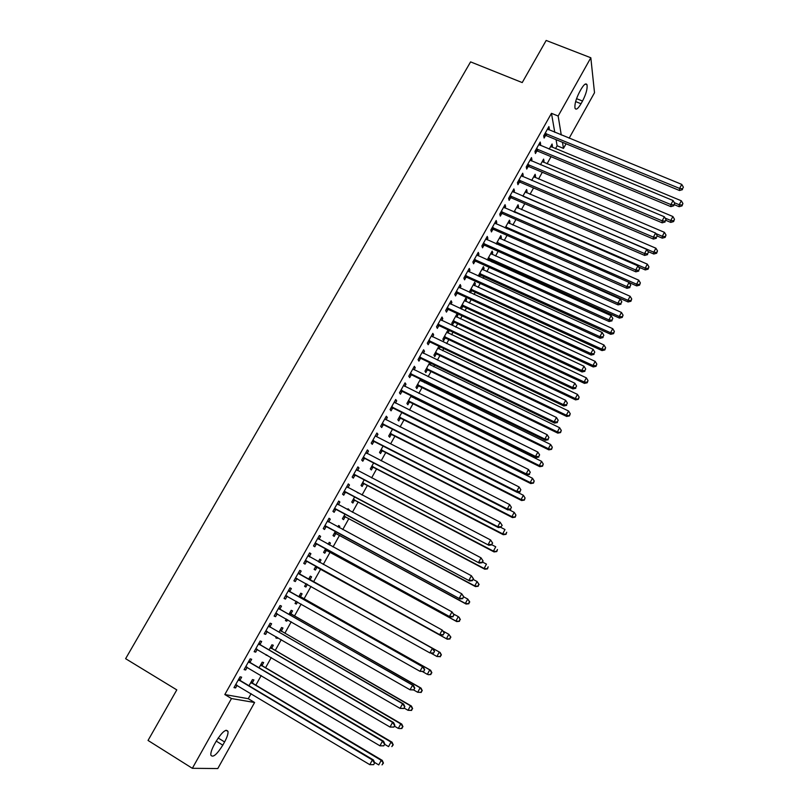 <?xml version="1.0" encoding="UTF-8"?>
<svg xmlns="http://www.w3.org/2000/svg" width="809" height="809" viewBox="0 0 809 809"><rect width="100%" height="100%" fill="white"/><g stroke="black" fill="none" stroke-linecap="round" stroke-linejoin="round"><path stroke-width="1.21" d="M554.772 132.312L551.465 113.321L224.821 694.547L248.272 698.703L251.103 693.657M255.856 685.142L261.206 675.555M265.585 667.728L271.258 657.555M275.262 650.385L281.269 639.636M284.899 633.134L291.23 621.797M294.496 615.952L301.14 604.05M304.042 598.852L311.01 586.394M313.548 581.843L320.657 569.121M323.276 564.429L330.082 552.244M333.035 546.955L339.467 535.437M342.753 529.571L348.81 518.711M352.421 512.259L358.114 502.055M362.038 495.027L367.367 485.481M371.614 477.886L376.589 468.987M381.15 460.817L385.762 452.555M390.636 443.838L394.893 436.203M400.081 426.93L403.984 419.932M409.475 410.102L413.035 403.721M415.674 398.999L416.099 398.24M418.829 393.356L422.045 387.592M424.715 382.829L425.382 381.615M428.143 376.681L431.015 371.533M433.705 366.73L434.625 365.071M437.406 360.086L439.954 355.545M442.654 350.702L443.828 348.598M446.639 343.572L448.843 339.628M451.574 334.744L452.989 332.196M455.821 327.129L457.692 323.782M460.442 318.857L462.111 315.874M464.963 310.767L466.5 308.007M469.281 303.041L471.182 299.623M474.054 294.476L475.277 292.302M478.068 287.296L480.212 283.453M483.115 278.266L484.004 276.668M486.826 271.622L489.202 267.354M492.125 262.126L492.701 261.095M495.543 256.008L498.162 251.326M504.219 240.475L507.071 235.379M512.855 225.003L515.94 219.492M521.461 209.602L524.768 203.686M530.026 194.271L533.566 187.941M538.551 179.011L542.313 172.277M547.046 163.812L551.02 156.683M555.5 148.674L557.118 145.772L563.479 148.401L562.477 142.293M248.272 698.703L254.602 702.505L217.793 768.55L192.34 768.307L231.465 698.551L254.602 702.505M192.34 768.307L148.037 740.447L176.797 689.885L125.617 658.688L470.585 61.878L522.22 82.579L546.176 40.45L590.823 57.763L594.514 92.711L569.152 138.208M566.057 143.769L563.479 148.401M262.086 665.362L263.653 662.561L262.197 662.156L259.052 667.789M250.062 662.166L251.68 659.274L250.133 658.86L244.096 669.619L245.663 670.004L247.2 667.273M281.411 630.818L282.958 628.037L281.583 627.511L279.004 632.112M277.649 637.543L277.194 638.362L275.788 637.876L276.385 636.804M270.004 626.611L271.612 623.749L270.145 623.193L264.159 633.862L265.655 634.377L267.253 631.526M300.543 596.587L302.091 593.836L300.776 593.189L298.774 596.779M297.52 601.997L296.367 604.06L295.042 603.453L296.256 601.289M289.764 591.399L291.361 588.558L289.976 587.88L284.04 598.438L285.456 599.085L287.053 596.243M319.767 559.241L321.042 559.939L319.808 559.181L318.382 561.729M321.042 559.939L319.646 562.427M316.906 567.342L315.368 570.072L314.114 569.354L315.914 566.138M309.574 552.962L310.919 553.7L309.604 552.891L303.739 563.357L305.064 564.126L306.641 561.315M310.919 553.7L309.341 556.511M338.546 525.678L339.82 526.366L338.658 525.486L337.849 526.922M339.82 526.366L339.123 527.61M335.715 533.697L334.198 536.407L333.015 535.558L335.331 531.432M328.939 518.448L330.284 519.176L329.061 518.245L323.246 528.601L324.49 529.501L326.057 526.71M330.284 519.176L328.727 521.957M357.153 492.418L358.427 493.086L357.143 492.448M354.362 500.356L352.855 503.036L351.743 502.086L354.564 497.05M348.133 484.257L349.478 484.965L348.325 483.913L342.561 494.178L343.744 495.189L345.291 492.428M349.478 484.965L347.991 487.615M372.838 467.319L371.351 469.978L370.31 468.907L373.616 462.991M367.144 450.38L368.489 451.078L367.407 449.915L361.704 460.078L362.806 461.211L364.343 458.47M368.489 451.078L367.094 453.566M391.141 434.575L389.665 437.214L388.694 436.031L392.496 429.245M385.984 416.827L387.329 417.505L386.318 416.22L380.665 426.292L381.696 427.546L383.213 424.836M387.329 417.505L386.024 419.841M412.469 396.44L412.044 397.199M409.283 402.134L407.827 404.743L406.917 403.458L411.194 395.813M404.642 383.577L405.987 384.245L405.056 382.849L399.454 392.83L400.415 394.185L401.921 391.505M405.987 384.245L404.773 386.419M430.995 363.312L430.064 364.97M427.263 369.976L425.817 372.565L424.978 371.169L429.721 362.695M423.137 350.641L424.482 351.288L423.613 349.781L418.061 359.661L418.951 361.138L420.447 358.478M424.482 351.288L423.35 353.311M447.701 330.557L448.975 331.164L448.419 330.032M448.975 331.164L447.933 333.015M445.537 337.302L445.233 337.849M445.092 338.111L443.656 340.68L442.877 339.173L448.085 329.88M441.451 317.998L442.806 318.635L442.007 317.017L436.506 326.806L437.325 328.393L438.802 325.754M442.806 318.635L441.754 320.506M439.267 324.935L438.953 325.491M465.327 299.047L466.601 299.643L465.913 298.005L460.624 307.471L461.322 309.068L462.748 306.52M466.601 299.643L465.64 301.353M463.244 305.65L462.91 306.237M459.613 285.648L460.958 286.275L460.23 284.546L454.779 294.254L455.528 295.952L456.994 293.333M460.958 286.275L459.987 287.994M457.5 292.433L457.156 293.05M482.801 267.819L484.075 268.396L483.448 266.667L478.21 276.031M484.075 268.396L483.185 269.973M480.789 274.271L480.425 274.918M480.253 275.212L479.474 276.607M477.593 253.601L478.948 254.208L478.281 252.378L472.881 261.995L473.568 263.795L475.014 261.206M478.948 254.208L478.058 255.786M475.561 260.235L475.196 260.902M500.124 236.855L501.388 237.421L500.832 235.591L496.2 243.873M501.388 237.421L500.589 238.867M498.182 243.165L497.788 243.863M495.421 221.838L496.777 222.435L496.18 220.503L490.83 230.029L491.437 231.94L492.883 229.372M496.777 222.435L495.968 223.871M493.47 228.32L493.065 229.038M517.285 206.174L518.559 206.72L518.053 204.798L514.018 212.009M518.559 206.72L517.831 208.034M513.088 190.368L514.443 190.944L513.907 188.912L508.608 198.357L509.154 200.359L510.58 197.821M514.443 190.944L513.715 192.239M534.304 175.745L535.578 176.291L535.133 174.269L531.685 180.427M535.578 176.291L534.921 177.464M530.603 159.171L531.948 159.737L531.483 157.603L526.224 166.967L526.71 169.071L528.125 166.553M531.948 159.737L531.301 160.9M551.172 145.59L552.446 146.116L552.062 144.002L549.19 149.129M552.446 146.116L551.859 147.167M547.956 128.257L549.301 128.803L548.896 126.578L543.688 135.851L544.113 138.056L545.509 135.558M549.301 128.803L548.724 129.834M557.118 145.772L556.056 139.654M539.3 143.678L540.645 144.235L540.21 142.05L534.971 151.374L535.427 153.528L536.842 151.02M540.645 144.235L540.028 145.327M542.758 160.637L544.032 161.173L543.618 159.1L540.463 164.743M544.032 161.173L543.405 162.285M521.866 174.734L523.211 175.31L522.715 173.217L517.436 182.622L517.952 184.685L519.378 182.146M523.211 175.31L522.523 176.534M525.81 190.924L527.084 191.47L526.619 189.498L522.877 196.183M527.084 191.47L526.386 192.714M504.28 206.073L505.625 206.649L505.059 204.667L499.74 214.163L500.316 216.114L501.752 213.556M505.625 206.649L504.856 208.024M508.719 221.484L509.994 222.04L509.458 220.159L505.129 227.905M509.994 222.04L509.225 223.415M486.533 237.684L487.878 238.281L487.251 236.4L481.881 245.976L482.528 247.827L483.974 245.248M487.878 238.281L487.028 239.798M484.54 244.247L484.146 244.935M491.478 252.307L492.752 252.873L492.155 251.093L487.22 259.911M492.752 252.873L491.902 254.38M489.506 258.678L489.132 259.355M488.949 259.669L488.494 260.488M468.623 269.589L469.968 270.206L469.281 268.426L463.85 278.094L464.568 279.833L466.024 277.234M469.968 270.206L469.048 271.854M466.55 276.304L466.196 276.941M474.084 283.403L475.358 283.979L474.701 282.301L469.432 291.715L469.746 292.494M475.358 283.979L474.438 285.628M472.031 289.925L471.687 290.542M471.526 290.836L470.423 292.807M450.552 301.787L451.897 302.414L451.139 300.746L445.668 310.494L446.447 312.132L447.923 309.513M451.897 302.414L450.886 304.214M448.398 308.654L448.075 309.23M456.529 314.772L457.803 315.368L457.085 313.791L451.766 323.287L452.504 324.834L453.94 322.275M457.803 315.368L456.802 317.148M454.405 321.436L454.092 322.012M432.319 334.279L433.664 334.916L432.835 333.359L427.304 343.198L428.163 344.725L429.64 342.086M433.664 334.916L432.572 336.868M430.085 341.297L429.791 341.823M438.822 346.424L439.934 346.737M440.096 347.031L439.024 348.952M436.627 353.24L436.334 353.755M436.203 354.008L434.757 356.587L433.948 355.141L438.923 346.252M413.905 367.074L415.26 367.721L414.36 366.275L408.778 376.205L409.698 377.631L411.205 374.951M415.26 367.721L414.077 369.824M421.752 379.836L421.074 381.049M418.293 386.014L416.837 388.623L415.968 387.278L420.478 379.219M395.338 400.162L396.683 400.839L395.712 399.494L390.08 409.526L391.071 410.83L392.587 408.13M396.683 400.839L395.419 403.084M400.233 418.314L398.766 420.943L397.826 419.709L401.871 412.489M376.589 433.563L377.934 434.251L376.893 433.027L371.21 443.15L372.271 444.333L373.798 441.613M377.934 434.251L376.579 436.668M382.01 450.906L380.523 453.556L379.522 452.433L383.082 446.083M357.659 467.278L359.004 467.986L357.891 466.874L352.158 477.088L353.3 478.159L354.838 475.409M359.004 467.986L357.568 470.555M363.615 483.792L362.129 486.472L361.047 485.461L364.111 479.98M338.556 501.307L339.901 502.025L338.718 501.044L332.924 511.349L334.137 512.309L335.695 509.528M339.901 502.025L338.374 504.765M347.87 509.013L349.144 509.69L348.012 508.75L347.516 509.64M349.144 509.69L348.79 510.317M345.059 516.981L343.552 519.681L342.399 518.781L344.968 514.2M319.282 535.659L320.627 536.397L319.353 535.528L313.508 545.944L314.802 546.773L316.38 543.972M320.627 536.397L319.059 539.188M329.182 542.424L330.446 543.112L329.253 542.293L328.141 544.285M330.446 543.112L329.405 544.973M326.33 550.474L324.803 553.204L323.59 552.416L325.643 548.745M299.573 573.915L301.16 571.093L299.815 570.345L293.91 580.852L295.285 581.56L296.873 578.738M310.049 579.588L311.586 576.847L310.312 576.15L308.583 579.244M307.38 584.361L305.893 587.031L304.599 586.363L306.115 583.653M279.914 608.965L281.512 606.113L280.086 605.496L274.13 616.104L275.576 616.68L277.184 613.829M290.997 613.667L292.545 610.896L291.2 610.31L288.914 614.405M287.61 619.724L286.801 621.17L285.435 620.624L286.335 619.006M260.053 644.348L261.671 641.476L260.164 640.981L254.147 651.7L255.684 652.145L257.252 649.354M271.773 648.049L273.331 645.258L271.915 644.793L269.053 649.91M267.637 655.432L266.09 655.199L266.373 654.693M240.01 680.076L241.638 677.173L240.051 676.809L233.983 687.63L235.591 687.943L237.098 685.274M252.357 682.756L253.935 679.934L252.438 679.6L249 685.749M222.799 745.16C216.812 754.666 212.828 757.982 210.846 755.11C210.603 752.774 211.746 749.276 214.274 744.634L216.114 741.357C222.121 731.852 226.095 728.555 228.007 731.457C228.249 733.803 227.117 737.302 224.589 741.944L222.799 745.16L216.246 741.115M224.821 694.547L231.465 698.551M551.465 113.321L558.149 116.031L590.823 57.763M581.054 89.263C584.007 84.308 585.989 82.811 587.01 84.773C587.587 88.656 586.09 94.077 582.531 101.044L581.024 103.734C578.071 108.73 576.069 110.236 575.027 108.254C574.451 104.412 575.957 98.991 579.527 92.004L581.054 89.263M561.264 134.982L558.149 116.031M293.94 580.811L295.285 581.56M304.629 586.323L305.893 587.031M284.111 598.316L285.456 599.085M295.103 603.342L296.367 604.06M274.231 615.912L275.576 616.68M285.537 620.442L286.801 621.17M264.31 633.599L265.655 634.377M275.92 637.623L277.194 638.362M254.339 651.356L255.684 652.145M266.262 654.885L267.536 655.624M244.318 669.205L245.663 670.004M234.256 687.144L235.591 687.943M546.065 133.495L546.479 135.71L679.54 190.519L679.59 188.426L545.094 133.354M682.523 188.79L683.383 187.182L682.523 188.79L679.59 188.426L681.754 184.401L547.491 129.076M546.479 135.71L543.881 135.518M679.54 190.519L682.493 189.63M683.383 187.182L681.754 184.401M674.393 204.707L679.176 206.7L679.216 204.728L681.33 200.794L550.696 146.449M674.342 202.695L679.216 204.728L682.068 205.071L682.048 205.86L682.907 203.494L682.068 205.071M681.33 200.794L682.907 203.494M682.048 205.86L679.176 206.7M537.358 149.008L537.813 151.172L670.883 206.629L670.904 204.596L536.387 148.856M673.846 204.95L674.716 203.322L673.846 204.95L670.904 204.596L673.078 200.541L538.794 144.568M537.813 151.172L535.204 150.97M670.883 206.629L673.826 205.759M674.716 203.322L673.078 200.541M528.621 164.591L529.096 166.705L662.187 222.819L662.166 220.837L527.64 164.439M665.119 221.181L665.999 219.552L665.119 221.181L662.166 220.837L664.361 216.772L530.067 160.131M529.096 166.705L526.487 166.492M662.187 222.819L665.129 221.969M665.999 219.552L664.361 216.772M665.979 220.392L670.762 222.404L670.772 220.473L672.886 216.529L542.242 161.557M665.15 218.117L670.772 220.473L673.634 220.806L673.624 221.575L674.473 219.229L673.634 220.806M672.886 216.529L674.473 219.229M673.624 221.575L670.762 222.404M657.242 236.026L662.298 238.17L662.288 236.299L664.411 232.335L533.758 176.726M655.907 233.589L662.288 236.299L665.16 236.622L665.16 237.371L666.009 235.035L665.16 236.622M664.411 232.335L666.009 235.035M665.16 237.371L662.298 238.17M519.833 180.245L520.349 182.308L653.439 239.08L653.399 237.148L518.862 180.083M656.362 237.482L657.242 235.854L656.362 237.482L653.399 237.148L655.593 233.063L521.289 175.755M520.349 182.308L517.74 182.086M653.439 239.08L656.382 238.25M657.242 235.854L655.593 233.063M511.015 195.97L511.551 197.983L644.662 255.422L644.581 253.541L510.034 195.808M647.564 253.864L648.444 252.226L647.564 253.864L644.581 253.541L646.796 249.435L512.481 191.46M511.551 197.983L508.942 197.75M644.662 255.422L647.594 254.613M648.444 252.226L646.796 249.435M648.039 251.528L653.803 254.016L653.763 252.196L655.897 248.211L525.233 191.966M522.907 196.193L653.763 252.196L656.645 252.509L656.655 253.237L657.495 250.911L656.645 252.509M655.897 248.211L657.495 250.911M656.655 253.237L653.803 254.016M638.635 267.041L645.269 269.933L645.198 268.163L647.342 264.159L516.668 207.276M514.291 211.523L645.198 268.163L648.09 268.457L648.12 269.164L648.949 266.859L648.09 268.457M647.342 264.159L648.949 266.859M648.12 269.164L645.269 269.933M502.146 211.766L502.723 213.728L635.844 271.834L635.732 270.014L501.175 211.594M638.726 270.327L639.616 268.679L638.726 270.327L635.732 270.014L637.947 265.888L503.623 207.225M502.723 213.728L500.114 213.485M635.844 271.834L638.766 271.055M639.616 268.679L637.947 265.888M629.18 282.604L636.703 285.911L636.592 284.202L638.746 280.177L508.062 222.657M505.686 226.914L636.592 284.202L639.504 284.495L639.545 285.173L640.364 282.887L639.504 284.495M638.746 280.177L640.364 282.887M639.545 285.173L636.703 285.911M493.247 227.632L493.854 229.544L626.975 288.328L626.833 286.568L492.276 227.46M629.847 286.861L630.737 285.203L629.847 286.861L626.833 286.568L629.068 282.422L494.734 223.072M493.854 229.544L491.245 229.301M626.975 288.328L629.898 287.569M630.737 285.203L629.068 282.422M496.817 244.146L498.556 244.348L628.087 301.969L627.956 300.311L630.12 296.276L499.426 238.099M497.029 242.376L627.956 300.311L630.878 300.594L630.919 301.261L631.738 298.976L630.878 300.594M630.12 296.276L631.738 298.976M630.919 301.261L628.087 301.969M484.308 243.57L484.945 245.43L618.076 304.892L617.894 303.193L483.327 243.398M620.918 303.476L621.818 301.808L620.918 303.476L617.894 303.193L620.139 299.027L485.804 238.989M484.945 245.43L482.326 245.178M618.076 304.892L620.988 304.164M621.818 301.808L620.139 299.027M487.402 259.588L489.779 259.78L619.441 318.109L619.269 316.491L621.443 312.446L490.75 253.611M488.343 257.909L619.269 316.491L622.202 316.764L622.263 317.411L623.072 315.146L622.202 316.764M621.443 312.446L623.072 315.146M622.263 317.411L619.441 318.109M475.318 259.578L475.995 261.388L609.126 321.537L608.924 319.889L474.347 259.396M611.958 320.172L612.848 318.493L611.958 320.172L608.924 319.889L611.169 315.712L476.825 254.966M475.995 261.388L473.376 261.125M609.126 321.537L612.029 320.829M612.848 318.493L611.169 315.712M478.706 275.131L481.203 275.394L610.744 334.309L610.552 332.752L612.737 328.687L482.033 269.185M479.616 273.503L610.552 332.752L613.495 333.015L613.576 333.642L614.365 331.387L613.495 333.015M612.737 328.687L614.365 331.387M613.576 333.642L610.744 334.309M466.297 275.657L467.005 277.416L600.136 338.263L599.894 336.675L465.317 275.485M602.948 336.938L603.848 335.26L602.948 336.938L599.894 336.675L602.159 332.469L467.814 271.035M467.005 277.416L464.386 277.143M600.136 338.263L603.039 337.575M603.848 335.26L602.159 332.469M469.968 290.744L472.476 291.007L602.017 350.59L601.785 349.094L603.979 344.998L473.275 284.839M470.848 289.177L601.785 349.094L604.748 349.336L604.839 349.943L605.628 347.708L604.748 349.336M603.979 344.998L605.628 347.708M604.839 349.943L602.017 350.59M457.227 291.816L457.965 293.515L591.106 355.07L590.833 353.533L456.246 291.634M593.897 353.796L594.797 352.107L593.897 353.796L590.833 353.533L593.108 349.316L458.764 287.165M457.965 293.515L455.346 293.242M591.106 355.07L593.998 354.403M594.797 352.107L593.108 349.316M461.201 306.429L463.699 306.702L593.25 366.942L592.987 365.496L595.191 361.39L464.487 300.554M462.05 304.912L592.987 365.496L595.96 365.739L596.061 366.315L596.84 364.101L595.96 365.739M595.191 361.39L596.84 364.101M596.061 366.315L593.25 366.942M448.125 308.047L448.894 309.695L582.035 371.958L581.722 370.482L447.144 307.865M584.796 370.724L585.716 369.025L584.796 370.724L581.722 370.482L584.007 366.234L449.662 303.375M448.894 309.695L446.275 309.412M582.035 371.958L584.917 371.311M585.716 369.025L584.007 366.234M452.383 322.184L454.891 322.467L584.442 383.375L584.149 381.979L586.363 377.854L455.649 316.349M453.202 320.718L584.149 381.979L587.132 382.212L587.243 382.768L588.012 380.564L587.132 382.212M586.363 377.854L588.012 380.564M587.243 382.768L584.442 383.375M438.974 324.358L439.783 325.946L572.924 388.917L572.58 387.501L437.993 324.166M575.664 387.733L576.574 386.035L575.664 387.733L572.58 387.501L574.865 383.244L440.521 319.656M439.783 325.946L437.153 325.653M572.924 388.917L575.796 388.3M576.574 386.035L574.865 383.244M443.534 338.01L446.042 338.293L575.583 399.879L575.26 398.544L577.484 394.398L446.78 332.206M444.323 336.605L575.26 398.544L578.384 399.302L579.153 397.108L578.263 398.766M577.484 394.398L579.153 397.108M578.384 399.302L575.583 399.879M429.781 340.741L430.621 342.278L563.762 405.966L563.377 404.601L428.8 340.538M566.482 404.824L567.402 403.115L566.482 404.824L563.377 404.601L565.683 400.324L431.339 336.008M430.621 342.278L427.991 341.974M563.762 405.966L566.634 405.37M567.402 403.115L565.683 400.324M434.645 353.907L437.143 354.2L566.694 416.463L566.34 415.189L568.575 411.012L437.871 348.133M435.394 352.552L566.34 415.189L569.485 415.907L570.244 413.723L569.354 415.391M435.687 352.572L436.486 354.029L435.707 352.572M568.575 411.012L570.244 413.723M569.485 415.907L566.694 416.463M420.549 357.194L421.418 358.68L554.559 423.087L554.145 421.792L419.568 356.991M557.259 422.005L558.18 420.276L557.259 422.005L554.145 421.792L556.461 417.484L422.116 352.441M421.418 358.68L418.789 358.367M554.559 423.087L557.421 422.52M558.18 420.276L556.461 417.484M425.706 369.865L428.214 370.168L557.765 433.118L557.371 431.895L559.616 427.718L428.912 364.141M426.434 368.57L557.371 431.895L560.546 432.582L561.294 430.418L560.394 432.097M559.616 427.718L561.294 430.418M560.546 432.582L557.765 433.118M411.265 373.728L412.175 375.154L545.306 440.298L544.861 439.065L410.284 373.525M547.986 439.257L548.917 437.527L547.986 439.257L544.861 439.065L547.187 434.736L412.853 368.955M412.175 375.154L409.546 374.84M545.306 440.298L548.168 439.752M548.917 437.527L547.187 434.736M416.736 385.903L419.244 386.217L548.785 449.855L548.36 448.692L550.626 444.485L419.922 380.21M417.434 384.669L548.36 448.692L551.566 449.349L552.304 447.195L551.404 448.874M550.626 444.485L552.304 447.195M551.566 449.349L548.785 449.855M401.942 390.332L402.892 391.708L536.013 457.581L535.528 456.407L400.961 390.13M538.673 456.6L539.613 454.86L538.673 456.6L535.528 456.407L537.864 452.069L403.549 385.539M402.892 391.708L400.263 391.384M536.013 457.581L538.865 457.065M539.613 454.86L537.864 452.069M407.726 402.012L410.234 402.336L539.775 466.672L539.32 465.569L541.585 461.342L410.891 396.359M408.383 400.829L539.32 465.569L542.546 466.186L543.274 464.053L542.364 465.741M541.585 461.342L543.274 464.053M542.546 466.186L539.775 466.672M392.577 407.028L393.568 408.343L526.679 474.954L526.163 473.841L391.596 406.816M529.319 474.023L530.259 472.274L529.319 474.023L526.163 473.841L528.51 469.483L394.195 402.194M393.568 408.343L390.929 408.009M526.679 474.954L529.521 474.468M530.259 472.274L528.51 469.483M398.675 418.192L401.183 418.526L530.714 483.56L530.229 482.518L532.504 478.271L401.82 412.58M399.302 417.07L530.229 482.518L533.485 483.094L534.203 480.981L533.293 482.68M532.504 478.271L534.203 480.981M533.485 483.094L530.714 483.56M383.173 423.785L384.194 425.049L517.295 492.418L516.739 491.366L382.192 423.572M519.914 491.528L520.854 489.769L519.914 491.528L516.739 491.366L519.105 486.978L384.801 418.941M384.194 425.049L381.565 424.705M517.295 492.418L520.136 491.943M520.854 489.769L519.105 486.978M389.584 434.453L392.092 434.787L521.613 500.538L521.087 499.547L523.383 495.28L517.608 492.357M390.181 433.391L521.087 499.547L524.374 500.093L525.081 497.99L524.171 499.699M523.383 495.28L525.081 497.99M524.374 500.093L521.613 500.538M373.728 440.632L374.779 441.835L507.87 509.953L507.283 508.972L372.737 440.42M510.469 509.114L511.409 507.354L510.469 509.114L507.283 508.972L509.65 504.563L375.76 436.193M374.779 441.835L372.14 441.481M507.87 509.953L510.701 509.508M511.409 507.354L509.65 504.563M380.452 450.775L382.96 451.119L512.471 517.588L511.915 516.658L514.211 512.37L509.114 509.761M381.009 449.774L511.915 516.658L515.222 517.163L515.92 515.08L514.999 516.799M514.211 512.37L515.92 515.08M515.222 517.163L512.471 517.588M364.232 457.55L365.324 458.693L498.405 527.579L497.768 526.659L363.241 457.338M500.973 526.79L497.768 526.659L500.154 522.23L502.167 525.395L500.973 526.79L502.167 525.395M365.87 452.656L500.154 522.23L501.924 525.021M365.324 458.693L362.685 458.339M365.931 452.555L366.507 453.262M498.405 527.579L501.216 527.165M371.27 467.177L373.788 467.531L503.289 534.719L502.692 533.849L504.998 529.541L500.589 527.256M371.796 466.237L502.692 533.849L506.029 534.324L506.717 532.251L505.797 533.97M506.029 534.324L503.289 534.719M354.686 474.559L488.879 545.286L353.705 474.327M491.427 544.558L488.211 544.437L490.608 539.977L492.651 543.122L491.427 544.558L492.651 543.122M356.344 469.624L490.608 539.977L492.388 542.778M355.818 475.641L353.179 475.267M356.435 469.463L357.153 470.332M488.879 545.286L491.69 544.902M362.058 483.661L364.576 484.015L494.056 551.93L493.429 551.121L495.745 546.793L491.791 544.72M362.553 482.771L493.429 551.121L496.797 551.556L497.474 549.503L496.544 551.232M496.797 551.556L494.056 551.93M345.099 491.639L479.322 563.084L344.118 491.407M481.84 562.407L478.615 562.295L481.021 557.826L483.084 560.94L481.84 562.407L483.084 560.94M346.768 486.684L481.021 557.826L482.801 560.617M346.272 492.661L343.633 492.276M346.899 486.452L347.739 487.483M479.322 563.084L482.124 562.72M352.795 500.205L355.313 500.579L484.783 569.212L484.116 568.474L486.452 564.126L482.498 562.033M353.26 499.386L484.116 568.474L487.514 568.879L488.181 566.836L487.251 568.575M487.514 568.879L484.783 569.212M335.472 508.8L469.705 580.973L334.491 508.568M472.213 580.346L468.967 580.245L471.384 575.745L473.467 578.839L472.213 580.346L473.467 578.839M337.151 503.815L471.384 575.745L473.174 578.546M336.675 509.761L334.036 509.377M337.323 503.511L338.283 504.715M469.705 580.973L472.507 580.629M343.491 516.84L346.019 517.214L475.47 586.596L474.772 585.908L477.108 581.54L473.154 579.426M343.916 516.071L474.772 585.908L478.19 586.272L478.847 584.25L477.917 585.999M478.847 584.25L477.108 581.54L479.13 584.533M478.19 586.272L475.47 586.596M325.794 526.042L460.048 598.943L324.813 525.81M462.526 598.367L459.269 598.276L461.696 593.766L463.81 596.83L462.526 598.367L463.81 596.83M327.493 521.036L461.696 593.766L463.496 596.557M327.038 526.942L324.399 526.548M327.696 520.662L328.788 522.027M460.048 598.943L462.839 598.63M334.147 533.536L336.675 533.92L466.105 604.05L465.377 603.423L467.723 599.034L463.769 596.9M334.542 532.838L465.377 603.423L468.826 603.757L469.473 601.754L468.532 603.504M469.473 601.754L467.723 599.034L469.766 602.007M468.826 603.757L466.105 604.05M316.076 543.365L450.35 616.994L315.085 543.132M452.797 616.478L449.521 616.407L451.968 611.867L454.102 614.901L452.797 616.478L454.102 614.901M317.785 538.339L451.968 611.867L453.778 614.668M317.361 544.204L314.711 543.8M318.028 537.884L319.242 539.431M450.35 616.994L453.121 616.721M324.763 550.322L327.291 550.717L456.701 621.585L455.932 621.029L458.298 616.62L453.647 614.082M325.117 549.685L455.932 621.029L459.411 621.322L460.048 619.33L459.108 621.1M460.048 619.33L459.057 617.196L460.351 619.563M459.411 621.322L456.701 621.585M306.308 560.779L440.592 635.146L305.327 560.536M443.029 634.681L439.732 634.62L442.189 630.059L444.343 633.073L443.029 634.681L444.343 633.073M308.027 555.712L442.189 630.059L443.999 632.86M307.632 561.557L304.983 561.143M308.32 555.196L309.695 556.936M440.592 635.146L443.362 634.893M319.07 562.113L318.544 561.436M315.328 567.18L317.856 567.574L447.256 639.211L446.447 638.716L448.823 634.286L443.403 631.293M315.652 566.603L446.447 638.716L449.956 638.968L450.583 636.996L449.632 638.766M450.583 636.996L448.823 634.286L450.906 637.199M449.956 638.968L447.256 639.211M433.553 653.156L434.534 651.326L433.553 653.156L429.892 652.924L295.507 578.02M433.199 652.974L429.892 652.924L432.36 648.343L433.25 648.818L300.301 574.612L298.551 572.59M298.228 573.176L432.36 648.343L434.18 651.144M297.51 578.829L295.204 578.556M434.534 651.326L433.25 648.818M431.298 653.338L436.911 656.483L439.297 652.034L440.136 652.479L310.757 580.275L309.089 578.344M305.863 584.108L307.187 584.25M441.067 654.744L440.116 656.524L441.401 654.926L439.297 652.034L308.775 578.9M440.45 656.696L436.911 656.483L440.116 656.524M440.136 652.479L441.401 654.926M423.694 671.51L424.685 669.67L423.694 671.51L420.002 671.318L285.648 595.586M423.329 671.359L420.002 671.318L422.48 666.717L423.41 667.122L290.492 592.107L288.752 590.064M288.378 590.722L422.48 666.717L424.31 669.508M287.407 596.284L285.385 596.061M424.685 669.67L423.41 667.122M422.49 671.601L427.334 674.342L429.731 669.872L430.61 670.246L301.251 597.285L299.583 595.333M431.51 672.582L430.55 674.372L431.864 672.734L429.731 669.872L299.229 595.96M430.904 674.514L428.224 674.706L430.55 674.372M430.61 670.246L431.864 672.734M413.793 689.956L414.784 688.105L413.793 689.956L410.062 689.804L275.738 613.242M413.399 689.824L410.062 689.804L412.56 685.172L413.53 685.516L280.632 609.683L278.893 607.62M278.478 608.358L412.56 685.172L414.4 687.974M277.335 613.849L275.515 613.647M414.784 688.105L413.53 685.516M413.652 689.966L417.717 692.282L420.124 687.792L421.034 688.105L291.705 614.365L290.037 612.393M421.904 690.502L420.943 692.302L422.268 690.623L420.124 687.792L289.652 613.091M421.307 692.423L417.717 692.282L420.943 692.302M421.034 688.105L422.268 690.623M403.833 708.492L404.834 706.631L403.833 708.492L400.081 708.381L265.777 630.98M403.428 708.391L400.081 708.381L402.579 703.729L403.59 704.002L270.732 627.339L268.993 625.256M268.537 626.075L402.579 703.729L404.429 706.53M267.213 631.495L265.595 631.313M404.834 706.631L403.59 704.002M404.085 708.027L408.039 710.312L410.466 705.792L411.417 706.045L282.108 631.526L280.45 629.533M412.256 708.512L411.285 710.312L412.641 708.603L410.466 705.792L280.015 630.302M411.67 710.413L408.039 710.312L411.285 710.312M411.417 706.045L412.641 708.603M393.831 727.119L394.832 725.248L393.831 727.119L390.039 727.058L255.775 648.808M393.407 727.048L390.039 727.058L392.557 722.376L393.609 722.579L260.781 645.076L259.042 642.983M258.546 643.873L392.557 722.376L394.418 725.177M257.04 649.233L255.624 649.061M394.832 725.248L393.609 722.579M394.367 726.118L398.321 728.424L400.758 723.893L401.749 724.075L272.471 648.757L270.813 646.765M402.558 726.603L401.588 728.424L402.953 726.674L400.758 723.893L270.337 647.604M401.982 728.484L399.322 728.596L401.588 728.424M401.749 724.075L402.953 726.674M383.779 745.837L384.781 743.967L383.779 745.837L379.957 745.817L245.724 666.717M383.345 745.797L379.957 745.817L382.485 741.125L383.577 741.246L250.78 662.905L249.051 660.791M248.505 661.752L382.485 741.125L384.346 743.916M246.826 667.051L245.612 666.899M384.781 743.967L383.577 741.246M384.609 744.3L388.563 746.626L391.01 742.075L392.041 742.187L262.794 666.08L261.135 664.068M392.82 744.786L391.839 746.606L393.225 744.826L391.01 742.075L260.619 664.978M392.041 742.187L393.225 744.826M373.677 764.657L374.688 762.776L373.677 764.657L369.814 764.677L235.621 684.707M373.222 764.647L369.814 764.677L372.352 759.954L373.495 760.005L240.728 680.814L238.999 678.68M238.412 679.732L372.352 759.954L374.233 762.756M236.562 684.95L235.55 684.829M374.688 762.776L373.495 760.005M374.527 762.402L378.754 764.92L381.211 760.339L382.273 760.389L253.065 683.484L251.407 681.451M383.021 763.059L382.04 764.889L383.446 763.069L381.211 760.339L250.851 682.432M382.273 760.389L383.446 763.069M582.531 101.044L576.544 98.658M581.024 103.734L575.634 101.58M224.589 741.944L218.177 738M545.387 133.354L545.802 135.568M536.68 148.866L537.136 151.03M527.943 164.449L528.419 166.563M519.156 180.094L519.671 182.156M510.337 195.818L510.873 197.831M514.797 212.342L514.585 211.533M515.505 212.646L515.242 211.685M501.469 211.604L502.045 213.566M506.424 228.472L505.969 226.924M507.132 228.785L506.636 227.076M492.57 227.471L493.177 229.382M497.899 244.197L497.323 242.387M498.556 244.348L497.98 242.548M483.62 243.408L484.267 245.269M489.243 259.679L488.636 257.919M489.9 259.841L489.293 258.081M474.64 259.416L475.318 261.226M480.546 275.232L479.909 273.523M481.203 275.394L480.566 273.685M465.61 275.495L466.318 277.254M471.809 290.846L471.141 289.187M472.476 291.007L471.809 289.349M456.549 291.655L457.287 293.354M463.041 306.54L462.333 304.932M463.699 306.702L463.001 305.094M447.438 307.875L448.216 309.523M454.223 322.295L453.495 320.738M454.891 322.467L454.152 320.91M438.286 324.187L439.095 325.774M445.375 338.122L444.606 336.615M446.042 338.293L445.274 336.787M429.094 340.559L429.943 342.096M437.143 354.2L436.354 352.744M419.861 357.012L420.741 358.498M427.557 369.996L426.727 368.591M428.214 370.168L427.385 368.773M410.588 373.546L411.498 374.971M418.587 386.035L417.717 384.69M419.244 386.217L418.384 384.862M401.264 390.15L402.215 391.526M409.576 402.154L408.676 400.859M410.234 402.336L409.344 401.031M391.9 406.836L392.881 408.151M400.526 418.334L399.595 417.1M401.183 418.526L400.263 417.282M382.495 423.603L383.517 424.856M391.435 434.595L390.464 433.412M392.092 434.787L391.131 433.594M373.04 440.44L374.102 441.643M382.303 450.937L381.302 449.794M382.96 451.119L381.969 449.986M363.544 457.358L364.637 458.501M373.121 467.339L372.089 466.257M373.788 467.531L372.757 466.449M353.998 474.357L355.131 475.439M363.908 483.822L362.837 482.801M364.576 484.015L363.504 482.993M344.422 491.437L345.585 492.459M354.655 500.377L353.543 499.416M355.313 500.579L354.211 499.608M337.343 504.047L337.909 504.513M334.784 508.598L335.998 509.559M345.352 517.012L344.209 516.102M346.019 517.214L344.877 516.304M327.675 521.269L328.474 521.866M325.107 525.84L326.361 526.74M336.008 533.718L334.835 532.868M336.675 533.92L335.502 533.07M317.967 538.572L319.242 539.421M315.389 543.152L316.673 544.002M326.624 550.504L325.41 549.716M327.291 550.717L326.078 549.918M308.209 555.955L309.523 556.744M305.62 560.566L306.945 561.345M317.189 567.372L315.945 566.634M317.856 567.574L316.612 566.846M298.41 573.419L299.755 574.147M298.946 573.884L300.301 574.612M295.811 578.051L297.166 578.769M310.757 580.275L309.483 579.588M310.231 579.82L308.957 579.133M288.56 590.964L289.946 591.632M289.096 591.44L290.492 592.107M285.941 595.616L287.347 596.273M301.251 597.285L299.937 596.648M300.726 596.82L299.411 596.193M278.66 608.601L280.096 609.207M279.206 609.076L280.632 609.683M276.041 613.273L277.072 613.697M291.705 614.365L290.35 613.788M291.179 613.9L289.824 613.323M268.719 626.318L270.186 626.854M269.255 626.793L270.732 627.339M266.08 631.01L266.839 631.283M282.108 631.526L280.723 631.01M281.583 631.05L280.197 630.545M258.728 644.116L260.235 644.591M259.264 644.601L260.781 645.076M256.079 648.838L256.665 649.02M272.471 648.757L271.045 648.312M271.945 648.292L270.519 647.837M248.687 662.005L250.244 662.419M249.223 662.5L250.78 662.905M262.794 666.08L261.327 665.696M262.268 665.605L260.801 665.22M238.594 679.975L240.192 680.329M239.14 680.47L240.728 680.814M253.065 683.484L251.559 683.16M252.539 682.998L251.033 682.675M587.01 84.773L585.261 84.085M228.007 731.457L226.004 730.234M493.207 227.612L493.814 229.523M498.516 244.338L497.939 242.528M484.176 243.519L484.813 245.37M489.779 259.78L489.172 258.031M475.105 259.497L475.773 261.297M480.991 275.313L480.354 273.604M465.984 275.556L466.692 277.305M472.173 290.906L471.505 289.248M456.832 291.685L457.57 293.384M463.314 306.571L462.617 304.963M447.63 307.905L448.408 309.544M454.415 322.316L453.687 320.758M438.397 324.197L439.206 325.784M445.486 338.132L444.717 336.625M429.124 340.559L429.963 342.106"/></g></svg>
